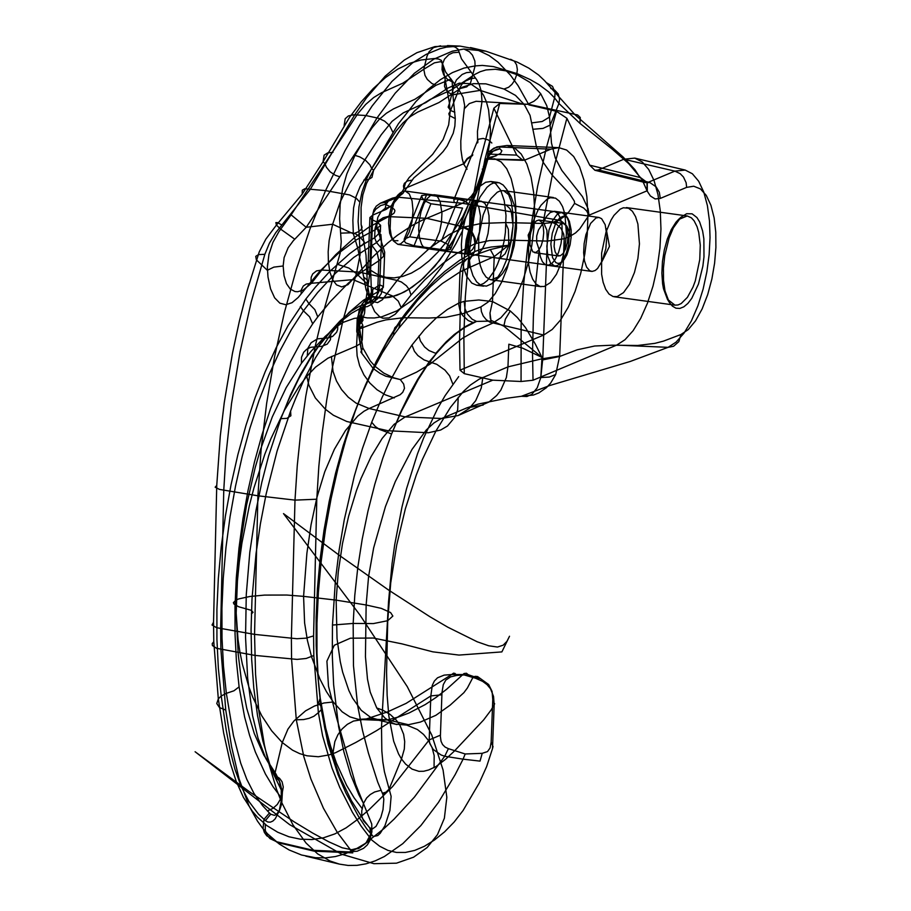 <?xml version="1.0" encoding="UTF-8"?>
<svg xmlns="http://www.w3.org/2000/svg" width="911" height="911" viewBox="0 0 911 911"><rect width="100%" height="100%" fill="white"/><g stroke="black" fill="none" stroke-linecap="round" stroke-linejoin="round"><path stroke-width="1.37" d="M467.616 203.369L464.189 200.602L458.814 199.122L454.703 199.11L453.849 199.828L454.099 201.502M477.888 142.218L477.728 140.305L478.765 139.155L483.16 138.426L488.49 139.998L491.838 143.016M426.599 248.635L430.823 247.371L434.98 242.656L439.626 231.553L441.425 222.512L441.937 213.368L440.184 201.786L437.531 196.799L434.035 194.715L430.425 195.569L426.803 199.019L423.9 203.905L421.007 211.796L419.197 220.838L418.696 229.971L419.538 238.135L421.645 244.387L423.103 246.551L426.599 248.635L473.914 255.16L478.138 253.896L482.295 249.17L485.609 242.224L488 233.637L489.173 224.413L489.002 215.622L487.499 208.312L484.846 203.324L481.35 201.24L478.355 201.764L475.303 204.121L469.996 213.265L469.632 226.737L466.181 239.866L468.823 250.639L471.511 254.112L473.914 255.16M472.832 154.802L467.149 158.56L463.54 163.821L403.846 188.873L398.688 197.436L391.821 205.385L386.196 209.371L372.747 215.087L369.9 217.547L371.677 219.585L373.066 213.356L375.662 209.314L380.684 205.544L385.114 204.315L385.649 202.253L380.479 203.164L376.277 206.137L373.965 209.701L372.827 213.96L370.629 270.26L367.782 272.833L369.536 275.122L371.677 219.585L377.017 222.011L377.826 217.285L381.014 211.739L384.647 208.699L390.466 206.729L385.114 204.315M477.615 142.89L477.466 131.343L481.999 101.668L481.27 91.18L479.209 84.472L476.635 79.633L461.467 58.851L458.085 49.24L455.17 47.087L450.467 45.846L434.911 46.598L416.908 52.69L404.336 60.058L385.171 76.182L366.495 97.864L354.721 114.809L310.264 189.386L275.691 232.772L269.383 243.248L264.85 254.317L258.53 254.59L255.74 256.367L256.355 259.817L267.333 270.282L273.847 267.128L283.15 265.978L284.118 257.585L288.138 247.781L293.251 240.811L306.221 227.272L332.652 224.243L329.156 240.424L328.165 251.721L328.415 262.619L329.976 272.309L332.766 279.939L336.569 284.892L341.727 286.908L347.934 284.688L373.316 256.424L387.756 242.952L397.435 235.232L412.011 225.575L421.725 220.451L462.355 203.267L466.865 200.545L471.397 196.093L475.781 189.921L483.502 172.999L486.485 162.75L490.038 140.613L490.46 129.624L488.592 109.912L486.417 101.85L483.57 95.291L480.154 90.383L524.326 104.606L515.512 95.404L504.022 89.039L485.87 83.846L473.276 83.653L462.537 87.149L438.943 102.556L417.545 112.155L410.349 116.551L403.152 122.757L396.217 130.911L360.164 186.504L355.973 196.742L353.593 207.856L352.864 220.28L353.331 233.763L332.652 224.243L340.293 201.741L349.653 183.179L381.208 134.794L392.06 121.334L403.266 112.862L425.676 102.67L448.087 87.991L459.326 83.14L470.315 83.698L480.154 90.383L452.904 94.767L455.272 118.612L454.862 126.094L453.234 133.234L447.153 146.022L443.122 151.568L434.069 161.008L413.765 177.941L402.878 193.439L398.722 196.662L392.527 198.108L388.325 201.069L386.013 204.645L384.795 210.031M411.897 180.184L407.354 180.982L404.393 183.339L403.493 185.89L403.846 188.873L405.429 183.054L409.107 177.611L432.611 154.38L443.11 139.52L448.656 124.887L450.228 111.244L458.871 89.699L445.479 71.775L441.368 60.377L438.567 59.033L434.274 58.532L420.984 60.012L409.62 63.326L397.743 69.122L385.558 77.526L373.316 88.481L361.28 101.793L349.699 117.143L323.041 161.782L324.931 163.593L291.11 214.848L278.925 231.61L272.936 242.36L268.961 254.306L267.344 267.048L267.993 276.978L270.556 288.855L274.632 297.829L279.882 303.181L285.826 304.73L292.032 302.691L298.182 297.476L319.966 271.057L338.163 253.531L356.531 239.764L375.639 229.572L380.593 225.302L377.017 222.011L376.824 227.135L384.693 252.165L383.747 256.082L381.823 248.68L376.539 242.588L379.876 239.377L380.992 235.79L376.824 227.135L380.342 231.998L380.593 225.302M472.547 155.53L467.184 159.254L463.779 164.31L462.219 158.776L460.886 149.45L460.784 140.977L464.644 105.482L463.084 97.249L458.871 89.699L461.831 84.347L465.339 81.136L471.044 78.517L475.553 78.061M264.85 254.317L251.231 301.883L240.037 351.965L231.519 403.641L225.86 455.819L223.764 490.3L220.644 628.647L220.895 649.418L225.757 710.068L231.599 746.735L239.069 778.848L249.045 805.962L257.471 821.107L262.288 827.78L267.572 833.861L279.233 843.973L289.14 849.974L301.53 855.008L315.457 857.729L325.637 857.866L335.521 856.522L345.383 853.709L355.153 849.439L364.833 843.723L384.078 828.509L394.144 819.08L414.425 797.068L444.727 756.255L448.394 748.66L445.115 747.088L442.552 744.526L441.026 741.224L440.389 736.395L441.983 692.588L443.27 684.685L445.798 680.096L450.638 676.862L456.741 675.404L468.186 674.675L466.432 673.24L463.995 673.548L446.732 689.172L435.982 697.484L425.209 704.59L409.05 712.983L398.335 717.037L387.687 719.849L381.265 720.385L371.221 717.822L361.268 710.329L352.603 698.179L348.856 690.481L342.661 672.17L340.281 661.705L337.036 638.634L336.148 600.133L338.277 571.892L342.479 543.616L348.628 516.173L356.508 490.425L361.041 478.423L371.084 456.65L382.187 438.385L394.11 424.332L405.224 416.919L369.137 408.504L400.168 394.714L402.753 392.288L404.495 388.314L403.675 384.055L400.316 379.58L416.532 372.166L430.015 364.138L462.344 338.345L476.259 330.454L492.669 323.154L500.856 317.768L508.987 308.419L516.537 295.597L523.039 280.132L528.175 263.085L531.83 245.366L533.983 227.545L534.632 209.837L533.687 192.733L531.067 177.133L526.831 163.969L521.183 154.016L514.442 147.787L506.949 145.487L500.982 146.364L499.672 146.956L499.683 148.687L501.881 150.77L500.583 153.378L489.651 158.594L486.383 158.89M489.332 151.545L493.978 148.117L498.829 146.967L550.825 149.165L525.351 159.858L486.349 158.981M496.028 155.918L489.936 157.261L485.324 161.554M483.434 166.257L483.126 168.751L482.283 169.104M482.226 753.329L465.191 753.978L463.084 759.17L480.017 761.118L482.226 753.317L487.499 751.586L490.072 747.988L491.143 742.169L492.771 699.591L492.088 691.426L488.66 684.537L477.569 676.543L475.098 676.326L472.9 677.465L462.754 674.527L451.674 674.539L406.112 703.383L387.505 711.912L366.336 718.95L358.41 719.36L349.904 716.866L342.194 711.844L333.221 701.982L323.872 703.007L314.511 706.014L305.572 710.842L293.946 720.965L287.933 729.142L282.273 742.545L271.66 730.804L261.708 715.693L252.802 697.279L248.874 686.905L242.36 664.13L239.889 651.9L237.999 639.237L236.177 613.092L237.429 580.979L239.308 561.985L241.939 543.013L249.307 505.821L253.941 487.909L264.85 454.156L271 438.533L284.448 410.235L299.115 386.389L306.802 376.345L315.491 367.167L327.892 358.217L356.543 345.998L358.239 315.718L360.699 309.694L365.004 305.105L364.594 313.042L365.22 304.912L359.196 320.991L358.786 312.131L360.79 306.039L364.457 301.074L371.597 296.371L366.996 301.12L363.125 307.064L360.05 316.55L357.203 319.135L358.968 321.424L358.296 315.821L359.333 309.398L362.214 303.83L366.643 299.446L371.346 296.804L382.062 298.193L389.441 297.396L396.968 295.255L404.609 291.816L412.296 287.113L423.831 277.753L439.694 260.273L454.817 237.999L468.63 211.341L480.507 180.811L486.485 158.639M483.126 168.751L477.068 185.924L462.742 216.693L446.424 241.905L437.827 252.21L429.07 260.876L420.244 267.857L411.442 273.061L402.742 276.42L394.235 277.878L386.002 277.365L378.111 274.826L370.629 270.26L371.597 296.371L382.381 297.817L393.575 296.132L401.17 293.342L408.834 289.265L420.358 280.827L434.604 266.57L449.783 246.312L464.018 221.43L476.738 192.096L488.239 156.51L493.181 151.18L499.866 148.778M278.538 780.044L276.591 778.518L275.726 775.648L275.965 774.008L279.381 780.943L281.237 790.27L281.226 800.928L279.153 811.086L275.236 818.795L272.833 821.084L270.339 822.155L267.788 822.007L265.374 820.64L270.738 814.206L274.427 815.345L276.238 814.548L279.483 810.448L281.715 803.832L282.387 792.228L279.905 782.276L265.716 758.271L258.007 738.104L252.575 715.636L247.655 678.205L245.549 637.313L246.266 594.655L249.808 552.282L256.082 510.046L261.764 482.545L268.597 456.001L280.85 418.684L286.84 418.365L290.871 415.792L290.598 411.066L295.722 398.278L303.864 380.092L315.434 357.898L330.841 333.847L349.05 312.462L363.33 300.288L377.666 291.896L383.337 287.352L383.041 286.373L381.162 293.877L377.746 298.614L374.694 301.063L359.492 306.176L351.054 311.266L339.871 321.093L324.396 338.038L312.04 354.948L300.789 373.874L290.336 395.203L280.85 418.684L288.138 400.931L298.58 379.056L309.74 359.481L318.497 346.476L330.215 332.025L340.828 321.537L351.555 313.259L362.293 307.258L365.675 303.249L365.004 305.105L369.297 301.974L372.485 296.223L372.758 289.391L379.739 284.858L381.424 241.051L380.878 234.491M441.915 694.763L430.823 695.936L429.183 739.914L429.81 743.604L433.226 749.468L441.083 754.98L444.727 756.255L463.084 759.17L455.17 774.612L438.498 802.34L420.928 825.503L402.776 843.666L384.374 856.522L375.184 860.872L366.051 863.822L357.021 865.348L348.127 865.45L339.416 864.118L330.089 861.02L317.552 853.812L306.039 843.028L292.989 824.922L281.567 802.238L276.534 789.29L267.914 760.48L264.361 744.731L258.861 710.899L255.57 674.425L254.545 634.386L257.904 495.789L261.104 449.704L266.65 403.345L274.45 357.397L284.391 312.519L296.348 269.349L310.139 228.513L325.557 190.604L344.962 150.816L359.663 125.103L372.109 106.006L391.958 81.398L412.398 62.996L426.132 54.375L439.819 48.761L446.595 47.099L459.953 46.097L475.257 48.909L489.127 55.548L497.93 62.096L510.342 74.998L518.04 85.588L528.585 104.321L476.1 101.292L469.313 103.592L464.678 108.386M265.374 820.64L258.394 814.013L248.851 801.373L241.142 786.432L234.992 769.374L230.096 750.402L226.144 729.711L221.225 695.97L218.367 668.401L216.92 639.431L216.909 609.357L218.333 578.485L221.179 547.192L225.427 515.854L231.03 484.846L237.908 454.543L245.981 425.346L255.137 397.583L265.26 371.563L276.249 347.546L287.978 325.796L305.834 299.036L315.411 287.136L330.01 271.193L349.744 253.611L359.686 246.448L374.626 237.782L380.342 231.998M531.91 122.883L542.216 121.493L549.504 117.063L546.782 105.744L540.701 93.696L537.422 98.365L533.926 101.28L528.482 103.877L524.326 104.606L530.065 115.378L536.465 146.933L543.298 162.443L552.009 174.889L569.591 193.724L574.374 201.194L574.568 203.404L569.033 211.659L563.066 217.433L558.158 220.109L562.269 221.806L566.767 225.996L569.443 231.69L569.944 236.348L575.558 232.909L579.749 228.912L588.984 215.201L647.072 190.809L647.004 182.394L639.613 176.939L634.899 169.64L623.09 156.977L574.932 114.706L544.459 80.567L538.538 74.964L528.801 68.131L517.118 62.05L485.791 51.175L463.927 49.023L452.289 51.198L433.704 59.204L414.368 73.29L395.192 93.195L377.052 117.883L354.971 155.371L346.795 173.978L342.775 187.973L340.11 204.77L339.621 218.879L341.238 241.814L340.213 253.019L323.462 311.847L315.513 344.984L305.789 396.194L300.858 430.903L297.259 465.658L294.993 500.128L291.372 638.395L291.577 659.165L296.303 719.804L303.83 756.699L310.89 778.962L323.462 808.262L337.116 832.085L352.762 852.89L314.113 851.147L277.149 842.47M550.825 149.165L558.739 147.639L566.642 150.053L573.679 156.521L579.567 166.759L584.019 180.321L586.855 196.605L587.948 214.882L587.253 234.366L584.794 254.192L580.683 273.482L575.092 291.395L568.282 307.132L560.55 320L552.225 329.452L543.685 335.043L460.021 370.173L464.28 373.658L463.858 335.749L465.327 296.804L468.675 257.312L473.868 217.74L484.948 159.323L499.695 103.478L528.585 104.321L577.585 114.945L580.273 117.519L579.954 123.372L558.921 103.49L559.57 99.208L558.227 93.947L554.605 90.041L550.756 88.435M283.15 265.978L284.05 275.737L286.475 283.651L290.256 289.038L295.027 291.554L297.658 291.736L303.147 290.119L311.425 283.287L352.99 279.631L392.482 295.95L398.289 301.142L401.182 307.611L411.043 294.982L409.198 289.516L406.431 285.781L401.409 282L397.139 280.44L411.066 265.09L429.924 247.94L448.918 234.719L464.143 227.044L426.564 218.287L388.724 216.647L383.599 217.615L378.839 220.519L376.334 224.049L375.059 228.354L374.626 237.782L376.539 242.588L371.95 245.48L377.086 252.415L378.862 260.762L383.747 256.082M371.95 245.48L353.673 257.483L335.51 273.209L317.62 292.533L303.431 310.833L291.269 329.816L279.734 351.236L268.939 374.876L259.009 400.487L250.047 427.794L242.178 456.502L235.494 486.246L230.062 516.685L225.974 547.443L223.252 578.143L221.92 608.411L222.011 637.916L223.491 666.328L226.349 693.351L221.225 695.97L218.321 698.885L223.639 732.922L230.392 763.372L236.211 781.365L243.419 797.341L252.301 811.143L257.471 817.19L266.729 825.514L277.661 832.198L288.912 836.765L300.288 839.179L311.949 839.555L323.496 837.801L334.906 833.884L346.134 827.837L357.18 819.752L368.693 810.061L392.595 786.58L429.183 739.926L440.4 735.166M459.144 52.2L452.972 52.724L448.77 54.706L444.477 59.113L442.382 64.317L449.465 103.273L454.498 84.074L456.457 79.895L462.162 74.451L466.5 72.641L470.998 72.163M462.435 231.018L465.316 218.845L470.668 204.315L475.815 192.426L480.336 185.946L485.654 182.28L490.87 181.494L495.664 183.646L500.686 190.251L504.216 200.648L506.015 215.474L505.411 232.225L504.216 240.755L500.207 257.004L497.497 264.27L494.422 270.704L487.487 280.372L483.821 283.344L480.143 284.972L476.567 285.2L471.773 283.048L466.751 276.443L463.79 268.392L461.809 257.039L461.376 244.399L462.435 231.018L455.853 243.863L441.892 266.695L427.213 285.587L412.114 300.368L396.889 310.856L381.811 316.789L374.41 317.962L367.144 317.893L360.05 316.55L359.594 328.438L356.748 331.012L358.467 334.496L356.725 331.934L359.583 328.882L377.131 322.209L385.865 319.886L403.174 317.745L428.887 318.019L446.094 317.233L463.448 313.521L480.894 306.916L488.091 302.076L495.231 293.593L501.767 281.943L507.268 268.016L511.481 252.802L514.294 237.167L515.74 221.498L515.763 206.045L514.248 191.504L511.196 178.772L506.744 168.729L501.152 161.964L494.741 158.799L487.829 159.3L489.355 153.424L491.929 149.859L496.768 146.922L500.982 146.364M310.993 281.192L311.186 277.251L312.701 273.904L316.527 270.897L321.777 270.043L311.425 283.287L306.244 284.061L303.295 286.008L301.165 290.062L301.131 293.809M440.582 45.801L433.488 47.611L429.081 51.79L427.043 56.061L423.786 69.259L434.422 62.836L440.913 61.618L442.347 63.349L442.029 69.646L443.725 74.918L447.29 79.2L452.209 81.888L452.904 94.767L448.724 92.649L445.764 89.426L444.511 86.283L444.944 80.487M300.345 306.506L303.431 310.833L309.581 316.777L312.678 323.838L301.131 341.853L290.176 362.168L279.928 384.59L270.487 408.891L261.969 434.798L254.465 462.025L248.077 490.255L242.884 519.145L238.955 548.331L236.325 577.472L235.015 606.214L235.049 634.227L236.416 661.204L239.103 686.871L233.945 690.789L226.349 693.351L233.455 735.598L240.698 763.122L246.767 779.247L253.998 793.458L262.562 805.643L269.44 812.999L263.951 819.422L263.074 828.327L264.361 832.426L266.764 835.82L273.346 839.361M294.754 239.206L280.679 229.139L276.42 225.085L265.853 239.126L259.248 251.88L247.371 289.892L239.377 321.139L232.464 353.309L224.254 402.696L220.291 435.925L216.75 485.426L213.55 622.122L213.778 641.731L218.321 698.885L216.772 703.543L219.483 707.574L225.757 710.068M275.521 841.195L270.02 838.61L267.196 835.421L265.26 830.263L265.306 824.421M267.378 810.972L272.924 808.376L277.308 804.459L280.713 798.708L282.364 792.228L273.494 774.008L269.588 763.669L262.824 740.859L257.528 715.579L253.805 688.238L251.664 659.359L251.072 629.49L251.994 598.982L256.014 553.763L260.432 523.609L266.171 493.887L277.126 450.945L290.598 411.066M339.814 176.791L372.223 127.608L379.158 119.455L386.366 113.249L393.552 108.853L414.949 99.253L436.107 85.224L431.951 83.55L427.316 79.428L424.97 75.317L423.786 69.259L402.844 83.163L381.493 92.74L373.726 97.5L365.71 104.401L357.898 113.59L324.931 163.593L326.411 167.294L330.215 171.883L335.464 175.333L339.814 176.791L306.221 227.272L291.11 214.848M332.982 152.342L327.744 152.866L324.111 155.155L323.041 161.782L302.201 194.123L276.42 225.085L275.851 222.614L277.536 222.591L281.886 225.04M436.107 85.224L451.15 79.075L452.209 81.888M330.841 333.847L330.431 339.701L327.208 344.13L321.765 346.339L310.685 347.285L306.722 349.255L303.705 352.204L301.495 357.294L301.45 363.273L286.191 387.63L272.332 416.817L260.318 450.034L255.137 467.821L246.596 504.922L240.595 543.047L237.099 581.104L236.097 613.41L238.226 654.337L241.552 681.724L246.79 708.496L254.26 733.457L263.894 755.162L275.965 774.008M333.221 701.982L326.389 691.551L319.966 679.128L311.642 657.036L307.417 640.444L304.604 622.919L303.579 596.363L286.863 595.042L264.589 595.088L250.047 596.454L239.012 598.846L236.245 599.848L233.387 602.649L233.956 604.05L238.648 606.749L251.299 610.324L253.053 612.351L251.356 613.866M357.135 330.522L362.829 325.364L361.599 322.619L363.056 320.114L362.544 318.543L358.98 317.871L354.288 318.383L343.322 322.3L335.965 327.06L325.056 336.546L310.788 351.6L301.45 363.273M456.741 675.404L454.988 673.423L453.484 673.172L451.674 674.539L444.147 675.119L437.531 677.795L434.365 681.029L432.269 685.402L430.823 695.936L376.607 730.622L355.814 742.465L335.692 752.634L329.133 754.9L318.372 756.745L306.939 755.788L299.662 753.613L292.556 750.186L282.273 742.545L275.065 772.801L275.691 777.311L277.684 778.825M365.766 303.249L372.212 300.607L376.061 296.906L378.657 292.124L379.739 284.858L383.041 286.373M364.594 313.042L361.599 322.619L359.162 324.487L361.656 320.57L361.029 317.973L359.162 324.487L358.82 333.551L359.196 320.991M362.544 318.839L361.906 315.035L361.029 317.973M394.247 397.959L385.342 394.827L377.074 389.771L369.832 383.03L363.933 374.888L359.629 365.732L357.135 355.95L356.543 345.998L360.756 343.31L362.271 339.985L358.82 333.551L361.872 352.864L358.467 334.496M492.68 701.766L494.662 703.77L491.143 709.965L483.673 719.884L454.27 751.176L445.468 759.353L436.107 766.481L428.694 769.966L423.683 771.264L418.901 771.332L412.045 769.1L405.577 764.067L401.5 758.988L404.313 749.058L404.7 741.543L403.607 734.232L399.895 725.213L396.331 720.191L390.25 714.509L382.916 710.193L376.755 707.984L370.219 692.075L367.497 679.162L365.448 656.626L366.142 604.984L336.148 600.133L303.579 596.363L306.893 553.273L311.072 524.645L316.994 497.144L324.771 471.739L334.36 449.305L345.474 430.561L357.681 416.145L364.047 411.203L369.137 408.504L355.996 403.072L348.207 397.139L341.591 389.646L336.466 380.957L333.039 371.426L331.433 356.531M448.394 748.66L465.191 753.978M479.448 678.536L468.186 674.675M458.688 376.607L445.092 395.693L437.61 408.515L423.752 437.69L417.489 453.86L406.557 488.683L401.979 507.04L394.691 544.801L392.015 563.92L388.519 601.966L381.504 727.069L381.834 751.051L382.836 761.892L384.431 771.776L391.126 796.351L389.908 810.494L384.977 825.673L380.251 833.269L377.792 835.558L373.294 836.549L366.803 828.953L358.524 816.495L345.929 793.048L338.049 774.68L328.017 743.763L321.264 709.76L318.372 712.687L322.619 735.849L332.003 768.007L339.701 787.298L352.455 812.373L361.143 826.14L371.711 839.988L379.716 846.262L387.972 850.418L396.456 852.445L405.418 852.445L414.756 850.396L424.446 846.262L434.41 840.056L444.579 831.857L454.156 822.029L463.084 810.494L479.277 782.913L486.599 766.675L492.498 748.648L494.172 704.67L493.546 696.471L490.528 688.784L487.043 684.628L482.636 681.371L475.348 678.16L472.9 677.465L467.423 687.942L463.881 692.679L450.171 705.125L435.834 715.34L420.301 722.093L406.705 725.088L395.272 724.108L390.489 722.047L384.636 717.777L376.755 707.984M492.498 748.648L493.033 746.53L491.143 742.169M382.313 793.253L386.002 792.149L389.111 789.097L401.5 758.988L398.528 753.875L393.666 741.19L388.826 716.023L387.141 695.378L386.571 672.124L387.733 620.698L373.328 623.591L353.172 623.431L353.468 665.69L357.681 705.888L362.555 730.633L368.454 753.238L377.735 782.15L382.871 794.426L383.827 799.277L382.996 809.674L380.878 817.304L376.004 826.402L372.497 828.885L369.672 827.848L363.295 819.558L351.35 800.575L339.917 776.832L330.033 748.933L324.783 728.344L320.968 706.401L318.167 679.378L316.743 650.978L316.732 621.484L318.121 591.228L320.923 560.538L325.09 529.792L330.591 499.365L337.343 469.62L345.258 440.924L354.254 413.617L364.218 388.006L375.025 364.377L386.571 342.957L398.745 323.974L417.375 300.516L430.823 286.35L444.431 274.211L458.119 264.156L467.263 258.622L472.536 255.832L490.323 249.58L494.217 256.606L468.732 267.8L469.541 259.874L474.665 251.584L481.782 248.965L491.245 247.018L508.554 245.298L494.217 256.606L492.487 301.541L489.993 313.054L490.938 320.319L503.863 326.138L541.965 357.397L522.572 348.127L508.839 344.21L507.962 366.871L541.92 358.797L540.804 377.541L542.762 358.706L559.684 356.019L564.194 238.762L547.283 241.073L546.885 230.198L543.958 223.491L505.423 222.58L508.349 229.299L508.748 240.162L489.469 240.572L474.973 243.681L474.665 251.584L459.736 260.239L444.83 271.398L434.957 280.189L420.301 295.358L405.873 312.826L405.213 315.718L400.886 319.397L398.893 328.085L416.02 307.702L429.092 294.64L442.29 283.56L459.987 271.945L461.968 264.122L467.263 258.622M370.8 838.963L367.361 844.884L363.58 848.312L357.214 851.204L351.646 851.683M389.851 789.712L382.871 794.426M371.631 835.296L370.663 828.805L369.672 827.848M367.19 824.762L363.489 820.777L361.758 816.074L361.758 810.847L363.478 803.411L366.643 797.956L370.253 794.529L374.615 791.989L380.98 790.292M411.966 345.03L414.414 351.282L417.898 355.563L424.059 359.913L429.229 361.735L417.637 379.409L409.324 394.315L401.409 410.531L391.593 433.955L379.409 429.388L375.241 426.439L371.711 422.248L382.21 397.196L390.671 379.864L399.553 363.922L411.966 345.03L424.537 329.531L435.857 318.338L447.312 309.489L458.791 303.078L464.132 301.359L465.043 308.852L467.343 313.988L472.149 319.226L476.578 321.412L464.997 327.3L456.309 333.472L444.807 343.959L436.323 353.468L426.883 366.04L418.229 379.523L401.785 410.565L391.593 433.955L382.734 458.404L374.808 484.265L367.942 511.253L362.236 539.005L357.829 567.177L354.778 595.43L353.172 623.431L332.469 625.048L332.287 655.271L333.631 684.799L338.607 726.534L343.902 751.905L350.678 774.771L358.866 794.722L363.478 803.411M468.732 267.8L459.987 271.945L458.825 304.946L459.998 310.457L462.674 315.468L468.095 320.49L473.037 322.528L476.578 321.412L491.371 321.093L490.3 318.36L489.993 313.054L492.487 301.541L478.765 299.981L464.132 301.359L465.043 308.852L467.343 313.988L472.149 319.226L476.578 321.412M434.057 767.688L434.183 755.64L432.156 747.817L428.546 740.62L423.547 734.414L417.397 729.506L406.705 725.088M503.863 326.138L505.32 319.26L510.285 310.97L517.38 317.54L525.579 327.698L535.429 344.267L541.965 357.397L541.92 358.797L542.762 358.706L547.283 241.073L508.748 240.162L508.554 245.298L490.323 249.58M542.762 359.902L559.673 356.474L577.244 349.79L594.678 346.009L611.907 345.212L637.62 345.474L654.884 343.356L663.572 341.09L680.984 334.496L688.272 329.577L695.514 320.877L702.142 308.909L707.699 294.583L711.878 279.005L714.6 263.142L715.898 247.507L715.773 232.237L714.133 217.854L710.922 205.271L706.264 195.387L700.422 188.907L693.749 186.22L686.632 187.37L660.281 198.427L659.313 192.267L656.125 186.857L649.907 182.599L645.125 182.553L639.613 176.939M665.007 290.928L663.515 280.258L663.424 268.255L664.734 255.752L669.118 237.93L673.354 227.864L680.961 217.217L686.643 213.709L692.121 213.823L696.949 217.558L699.625 221.931L702.609 230.939L703.861 238.807L703.987 256.8L702.859 266.217L698.452 284.073L691.768 298.341L687.896 303.409L683.854 306.813L679.822 308.43L675.939 308.191L672.364 306.107L669.232 302.247L665.007 290.928M660.281 198.427L655.089 198.94L650.397 195.979L647.311 191.31L647.243 182.895L639.852 177.44L589.713 165.176L594.894 170.266L598.356 169.924L623.83 159.231L634.773 158.115L642.198 161.907L648.712 169.469L654.03 180.48L657.947 194.487L660.281 210.896L660.953 229.025L659.928 248.134L657.252 267.401L653.028 286.031L647.425 303.249L640.706 318.338L633.122 330.67L625.003 339.712L616.69 345.11L533.026 380.24L532.514 353.149L533.39 316.094L535.224 287.842L539.187 249.933L540.337 256.708L542.432 261.776L545.29 264.68L548.707 265.124L552.362 262.949L555.3 259.236L558.614 252.29L561.005 243.704L562.178 234.48L562.007 225.689L560.504 218.378L557.851 213.39L554.355 211.295L550.13 212.559L546.543 216.419L543.002 223.332L553.353 169.685L566.881 118.282L556.484 111.301L528.858 104.879M647.311 191.31L641.868 179.239L628.601 163.536L612.397 149.302L579.954 123.372M532.753 129.294L542.99 128.405L550.267 125.035L558.921 103.49L554.548 97.864L548.764 91.965L539.05 84.677L530.35 79.656L517.004 73.575L493.5 66.605L482.329 65.41L475.098 65.922L474.87 61.071L472.467 55.138L469.313 51.676L463.927 49.023M460.089 88.538L466.717 86.875L470.475 83.14L475.098 65.922L464.041 68.063L452.403 72.607L440.343 79.701L428.102 89.392L415.928 101.554L398.369 123.839L371.711 168.489L369.912 164.857L365.562 160.313L359.72 156.863L354.971 155.371M340.714 233.148L351.817 232.76L355.745 233.933L359.344 236.518L358.103 221.544L358.957 206.843L361.986 192.05L367.167 177.634L371.711 168.489L373.601 170.3L406.568 120.298L414.391 111.108L422.397 104.207L430.174 99.447L451.514 89.87L474.938 74.36L480.234 71.684L485.973 69.942L495.379 69.259L505.673 70.83L516.742 74.577L517.368 69.566L516.56 64.783L514.362 61.231L510.615 59.295M546.167 82.525L552.533 86.374L555.072 92.546L554.788 96.976L549.504 117.063L551.462 142.959L555.277 157.99L561.745 170.3L582.493 196.662L588.096 208.744L588.984 215.201L586.661 210.999L583.723 208.061L574.568 203.404M540.701 93.696L530.202 82.525L516.742 74.577L514.544 80.544L511.88 84.381L508.645 87.251L504.022 89.039M337.389 264.315L348.867 268.05L356.395 273.607L360.061 254.807L359.344 236.518L364.468 242.144L362.384 245.23L357.693 247.883L353.331 233.763L358.353 231.77L360.995 229.64L362.1 227.306L361.132 224.505L366.006 255.182L367.384 284.073L368.784 281.248L363.717 277.092L366.04 289.687L369.069 297.168L372.827 301.564L377.621 302.6L382.347 299.765L397.139 280.44L359.071 272.093L321.777 270.043L335.704 254.704L354.55 237.555L368.796 227.26L387.79 217.057M361.132 224.505L361.075 207.389L362.885 194.806L366.518 183.418L373.601 170.3L371.961 177.417L368.488 179.569L363.808 180.093M482.853 377.405L481.27 388.029L475.69 400.703L469.199 408.435L458.119 415.564L489.059 401.956L496.666 395.522L500.799 390.17L506.379 377.496L507.962 366.871L479.311 379.09L470.44 385.011L463.414 391.445L450.535 407.263L435.868 431.108L422.419 459.406L416.27 475.03L405.361 508.782L396.706 545.108L390.728 582.869L387.733 620.698L392.857 616.052L390.58 612.545L381.31 608.377L366.142 604.984L368.591 576.424L373.669 547.818L385.444 506.584L395.351 481.464L412.023 449.396L426.348 429.901L433.932 422.966L440.309 419.06L466.683 407.946L478.195 404.085L506.71 398.255L521.434 396.274L526.934 396.513L531.865 394.349L537.205 387.824L540.804 377.541L549.31 377.052L555.71 374.512L559.684 356.019M680.984 334.496L678.843 341.625L673.582 346.271L668.082 347.342L630.218 361.473L549.572 385.581L521.434 396.274L533.345 395.067L538.902 392.88L546.395 387.699L550.677 383.053L555.71 374.512M698.726 232.442L697.086 226.725L694.102 220.804L691.381 217.82L687.247 215.964L678.433 219.562L675.951 222.25L671.305 229.549L667.33 238.989L664.313 249.91L662.445 261.571L661.864 273.163L662.616 283.879L663.481 288.685L667.444 299.298L674.96 305.151L678.035 304.957L681.189 303.557L687.418 297.339L692.964 287.159L695.287 280.907L699.762 259.589L700.274 245.184L698.726 232.442M637.894 224.049L635.582 216.659L632.393 211.272L628.533 208.198L623.34 207.776L620.175 209.166L613.957 215.395L611.053 220.052L606.088 231.827L601.613 253.133L601.613 274.222L603.128 282.308L605.667 289.231L609.038 294.071L613.046 296.53L617.191 296.576L623.511 292.613L629.478 284.3L634.443 272.514L637.894 258.553L639.442 243.886L637.894 224.049M616.69 345.11L668.082 347.342L676.053 342.149L684.013 333.153L691.449 320.774L697.917 305.766L703.11 289.129L706.856 271.831L709.145 254.568L710.033 237.577L709.487 221.066L707.403 205.601L703.759 192.039L698.669 181.221L692.383 173.773L685.22 170.072L674.846 171.12L623.83 159.231M364.571 719.28L353.514 721.045L347.319 724.336L342.092 728.959L337.901 734.744L334.849 741.6L332.845 753.727M275.589 775.762L279.54 778.313L282.08 781.763L283.275 786.99L282.364 792.228M270.738 814.206L269.44 812.999M362.863 347.922L360.847 352.01L373.168 368.477L380.012 373.362L385.717 376.163L400.316 379.58L393.472 377.735L383.77 373.089L375.127 366.381L370.196 360.881L362.863 347.922L359.594 328.438M470.247 267.014L472.946 275.612L476.635 281.875L481.133 285.45L486.463 286.1L491.633 283.788L496.734 278.857L502.143 270.373L506.755 259.396L511.538 239.969L512.973 226.327L512.87 213.242L511.242 201.616L506.63 189.272L503.202 185.047L499.285 182.769L494.32 182.69L490.642 184.318L486.975 187.29L480.04 196.958L474.255 210.657L470.247 226.896L469.051 235.437L468.448 252.188L470.247 267.014M515 207.104L511.037 196.491L503.521 190.638L500.446 190.832L497.281 192.221L491.063 198.45L488.159 203.107L483.194 214.882L478.719 236.2L478.719 257.278L480.234 265.363L482.784 272.287L486.144 277.126L490.152 279.586L491.223 279.825L500.037 276.227L502.519 273.539L507.165 266.24L511.139 256.8L514.168 245.879L516.48 228.365L516.4 217.114L515 207.104M564.888 213.983L562.577 206.592L559.388 201.206L555.528 198.131L550.335 197.71L547.169 199.099L540.952 205.328L538.048 209.986L533.072 221.76L528.608 243.078L528.608 264.156L530.122 272.241L532.662 279.165L536.032 284.004L540.041 286.464L544.186 286.51L550.506 282.547L556.473 274.234L561.438 262.448L564.888 248.487L566.437 233.831L564.888 213.983M357.693 247.883L363.717 277.092M499.683 148.687L496.21 149.461L492.008 151.795L487.009 158.639M454.84 112.258L450.592 110.504L448.166 107.145L449.465 103.273L450.228 111.244L448.827 113.693L449.339 115.492L455.272 118.612M469.996 213.265L480.336 159.619L493.864 108.215L516.708 155.109L522.903 160.336L525.351 159.858M493.864 108.215L499.695 103.478M464.28 373.658L492.771 380.172L405.224 416.919L441.573 418.491L458.119 415.564M460.021 370.173L459.508 343.083L460.385 306.028L462.219 277.787L466.181 239.866M492.771 380.172L521.058 381.493L533.026 380.24M566.881 118.282L589.713 165.176M590.59 223.434L595.976 217.98L598.971 217.456L601.624 218.697L605.189 224.732L606.863 235.562L605.861 248.555L602.387 260.569L597.582 268.483L595.145 270.51L592.127 271.421L589.713 270.715L586.593 267.128L584.486 260.876L583.632 252.711L584.145 243.579L585.944 234.537L590.59 223.434M543.002 223.332L538.458 229.982L536.693 235.983L536.693 242.235L539.187 249.933M521.058 381.493L521.138 324.214L523.552 284.927L527.833 245.332L537.604 186.413L546.258 148.174L556.484 111.301M464.132 301.359L478.765 299.981L492.487 301.541L510.285 310.97M195.102 751.746L249.466 791.761L293.991 821.745L312.598 833.018L328.734 841.775L342.183 847.777L351.669 849.747L357.727 848.232L367.099 842.39L370.299 837.961L371.893 831.891L371.756 824.056L355.609 784.155L336.615 717.914L328.495 686.199L326.912 661.135L334.314 645.239L350.405 638.19L373.271 638.042L401.99 643.872L432.805 651.832L458.996 655.077L501.881 651.9L509.522 636.242L506.96 641.321L503.191 645.17L497.486 647.049L488.672 645.774L477.205 641.777L447.779 627.178L430.083 616.838L388.917 590.271L340.065 555.869L283.503 513.61L359.811 614.834L407.274 686.643L431.78 735.052L443.076 770.023L446.834 797.284L444.374 818.226L437.474 834.647L427.134 847.549L413.594 857.194L396.467 863.184L373.965 863.696L341.716 854.267L289.618 824.626L195.102 751.746M532.81 251.846L535.873 252.484L538.731 250.161L541.259 245.537L543.024 239.388L543.742 232.726L543.275 226.657L541.726 222.216L538.959 220.041L536.328 220.872L533.744 223.912L530.304 233.842L529.917 244.581L532.81 251.846M426.564 194.817L458.199 199.179L441.345 241.187L409.711 236.826L404.222 239.115L421.691 195.569L426.564 194.817L409.711 236.826M445.695 250.126L462.549 208.118L430.914 203.757L414.061 245.765L445.695 250.126L450.569 249.375L468.208 205.191L467.662 203.199L465.658 201.456L458.199 199.179M430.914 203.757L424.833 200.796L422.226 197.812L421.691 195.569M414.061 245.765L405.794 242.952L404.245 241.096L404.222 239.115M441.345 241.187L447.415 244.148L450.034 247.132L450.569 249.375M557.145 255.194L555.141 251.857L554.104 246.494L554.742 236.655L557.691 227.932L560.447 224.391L563.294 223.4L566.061 225.575L567.61 230.016L568.077 236.074L567.359 242.736L565.594 248.897L563.066 253.52L560.208 255.832L557.145 255.194M465.783 253.725L468.106 253.292L472.684 249.295L476.692 241.722L479.482 231.781L480.484 215.987L478.856 207.321L475.679 201.821L473.652 200.557L465.783 253.725L397.845 244.364L393.347 240.868L391.229 235.596L390.136 228.536L390.614 216.203L393.495 204.189L396.456 197.698L399.918 193.189L402.525 191.435L405.19 191.037L409.278 193.906L412.045 200.807L413.025 210.578L412.045 221.567L409.29 231.884L405.213 239.809L400.51 243.977L397.845 244.364M554.674 265.989L550.586 263.12L547.818 256.219L546.839 246.448L548.991 230.107L552.487 220.781L556.974 214.609L559.354 213.049L562.019 212.662L566.517 216.158L568.623 221.441L569.728 228.49L568.532 245.002L566.369 252.837L563.408 259.328L559.946 263.837L557.338 265.591L554.674 265.989L497.782 258.143L500.549 257.767L505.138 253.77L510.718 241.426L513.052 225.564L511.31 211.796L509.887 208.585L506.095 205.032L473.652 200.557M497.782 258.143L465.521 253.691L473.401 200.454M560.151 263.051L557.908 263.416L555.824 262.596L552.521 257.597L550.859 243.977L552.26 233.421L555.403 224.106L559.661 217.877L563.955 215.964L567.154 217.57L569.352 221.225L571.163 230.062L571.129 237.281L570.104 244.752L566.938 254.784L564.046 259.737L560.151 263.051M397.913 240.686L394.463 240.732L391.548 237.919L389.669 233.227L388.587 223.423L389.122 215.998L391.684 205.317L395.818 197.3L399.713 193.975M467.058 169.195L463.779 164.31M569.944 236.348L564.194 238.762L563.693 234.104L561.017 228.41L556.519 224.22L552.408 222.523L558.158 220.109L462.355 203.267L397.697 197.186L385.649 202.253M369.536 275.122L365.22 304.912L372.758 289.391M375.639 229.572L376.505 225.097L379.636 220.177L383.144 217.74L390.238 215.918L394.201 212.969L394.907 210.783L394.281 209.371L390.466 206.729M480.894 306.916L481.395 311.573L483.194 315.946L486.132 319.602L489.89 322.175L543.685 335.043M401.182 307.611L395.18 314.249L388.963 317.928L382.836 318.212L379.921 316.971L374.683 311.619L370.595 302.657L367.384 284.073L356.395 273.607L343.288 319.18L332.504 367.099L326.73 399.918L322.164 433.101L318.839 466.307L316.789 499.217L313.589 635.912L313.817 655.533L306.164 658.471L297.1 659.405L254.773 655.385L216.545 648.302L212.411 645.546L212.206 643.621L213.778 641.731M313.589 635.912L305.948 638.167L296.884 638.725L254.545 634.386L216.533 627.69L212.035 625.003L213.55 622.122M316.789 499.217L294.993 500.128L257.904 495.789L219.483 489.412L215.155 487.191L216.75 485.426M362.293 307.258L367.327 306.597L371.756 304.24L374.17 301.837L376.687 297.248L377.666 291.896L378.862 260.762L361.177 272.378L347.979 283.458L330.579 301.302L317.768 316.903L314.842 309.615L308.818 303.5L305.834 299.036M276.022 841.593L313.099 850.27L351.965 852.058M302.201 194.123L302.293 190.217L304.786 188.759L325.557 190.604L349.653 194.943L356.395 198.336L359.697 202.037M317.768 316.903L312.678 323.838M392.812 132.141L389.521 125.559L384.613 121.117L378.6 118.282L365.71 115.503L353.832 114.775L348.344 115.959L345.178 118.76L344.153 125.445M239.103 686.871L244.615 717.003L249.568 735.302L255.376 752.053L265.465 774.099L273.004 786.637L281.112 797.524M337.833 324.806L337.639 329.497L336.603 332.264L332.606 336.398L328.279 337.913L317.472 338.846L311.141 342.718L307.895 348.173L307.269 355.734M408.732 724.792L387.687 719.849L366.336 718.95M458.222 397.23L457.675 409.779L454.896 417.181L447.46 426.029L440.628 430.038L428.341 432.748L388.04 430.744L346.829 421.508L333.403 415.245L325.307 409.187L315.343 397.948L308.852 385.125L306.802 376.345M350.188 849.952L358.672 848.505L365.835 843.324L370.709 834.146L369.82 827.769L368.716 826.687M313.817 655.533L318.372 712.687L313.919 716.262L309.159 718.301L303.705 719.553L296.303 719.804M371.711 422.248L362.476 448.44L354.299 476.157L344.256 519.851L339.165 549.845L335.442 580.068L332.469 625.048M418.946 335.988L420.381 340.908L424.549 346.954L428.956 350.53L435.72 353.343L446.231 341.784L454.236 334.531L464.974 326.81L473.037 322.528M452.869 384.157L449.601 375.81L444.955 370.105L436.733 364.298L429.229 361.735L436.323 353.468M400.396 320.296L388.029 339.587L376.289 361.348L365.311 385.353L355.176 411.373L346.021 439.136L337.958 468.345L331.08 498.636L325.478 529.644L321.23 560.982L318.383 592.275L316.96 623.147L316.971 653.221L318.417 682.191L321.264 709.76L321.89 707.904L318.656 702.666L320.216 698.054L317.54 672.386L316.174 645.409L316.14 617.396L317.438 588.654L320.068 559.513L323.997 530.327L329.19 501.449L335.578 473.208L343.083 445.98L351.612 420.073L361.052 395.784L371.301 373.362L382.244 353.035L393.791 335.032L393.7 331.114L394.862 327.687L399.883 322.984L400.396 320.296L405.873 312.826M362.248 808.729L354.14 797.854L346.601 785.316L336.501 763.27L330.693 746.508L325.739 728.208L320.216 698.054M393.791 335.032L398.893 328.085M411.043 294.982L424.537 280.121L442.792 263.518L456.582 253.554L474.973 243.681L473.993 237.509L471.773 233.341L468.527 230.005L463.152 227.454M505.423 222.58L481.315 223.423L464.143 227.044L469.427 229.64L472.627 232.988L475.246 238.705L475.736 243.362M483.217 405.031L466.683 407.946M552.408 222.523L543.958 223.491M686.632 187.37L686.131 182.712L683.455 177.019L680.221 173.682L674.846 171.12L648.495 182.189L598.356 169.924M480.336 185.946L487.829 159.3M488.307 154.096L516.708 155.109M475.155 200.693L467.286 253.85M453.849 199.828L477.728 140.305M434.035 194.715L481.35 201.24M367.782 272.833L369.9 217.547M392.527 198.108L380.479 203.164M506.949 145.487L558.739 147.639M360.585 306.438L357.203 319.135L356.748 331.012M362.271 339.985L362.829 325.364M381.265 720.385L360.289 719.519M305.754 856.146L339.416 864.118M485.791 51.175L470.475 47.554M678.433 219.562L680.961 217.217M626.415 207.583L687.247 215.964M614.116 296.758L674.96 305.151M667.444 299.298L669.232 302.247M685.22 170.072L634.773 158.115M645.125 182.553L594.894 170.266M376.573 719.736L396.911 724.552M476.567 285.2L483.593 286.168M490.87 181.494L497.896 182.462M511.037 196.491L506.63 189.272M503.521 190.638L553.41 197.516M491.223 279.825L541.111 286.703M500.037 276.227L493.853 281.977M383.337 287.352L384.693 252.165M487.134 159.072L522.903 160.336M447.483 45.584L459.953 46.097M554.355 211.295L598.971 217.456M601.465 262.596L609.459 246.369L606.157 228.581M546.919 265.226L591.535 271.376M563.294 223.4L538.959 220.041M558.807 255.991L534.472 252.643M532.958 225.347L528.129 235.163L530.122 245.913M568.316 219.107L566.517 216.158M562.474 261.491L559.946 263.837M562.019 212.662L504.409 204.713M473.618 200.466L405.19 191.037M391.548 237.919L393.347 240.868M397.39 195.535L399.918 193.189"/></g></svg>
